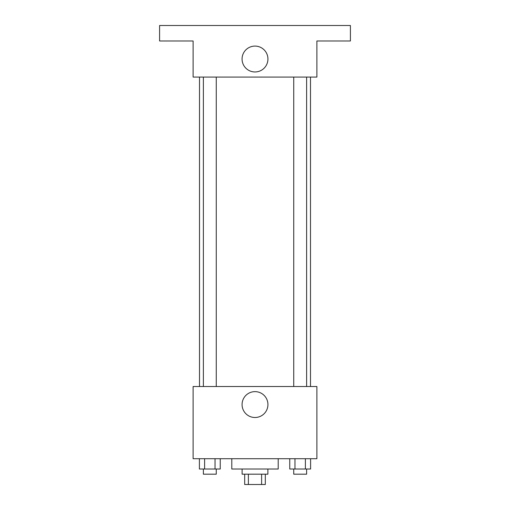 <?xml version="1.0" encoding="UTF-8"?>
<svg xmlns="http://www.w3.org/2000/svg" width="510" height="510" viewBox="0 0 510 510"><rect width="100%" height="100%" fill="white"/><g stroke="black" fill="none" stroke-linecap="round" stroke-linejoin="round"><path stroke-width="0.76" d="M261.617 474.185L261.617 484.5L244.685 484.5L244.685 474.185M261.617 484.5L265.315 484.5L265.315 474.185M267.89 469.028L267.89 474.185L242.11 474.185L242.11 469.028M248.383 474.185L248.383 484.5M231.795 458.713L231.795 469.028L278.205 469.028L278.205 458.713M316.888 458.713L193.112 458.713L193.112 386.51L316.888 386.51L316.888 458.713M267.935 404.564A12.935 12.935 0 0 1 248.536 415.765A12.935 12.935 0 0 1 248.536 393.363A12.935 12.935 0 0 1 267.935 404.564M310.494 77.074L310.494 386.51M293.734 386.51L293.734 77.074M216.266 77.074L216.266 386.51M316.888 77.074L193.112 77.074L193.112 40.972L159.592 40.972L159.592 25.5L350.408 25.5L350.408 40.972L316.888 40.972L316.888 77.074M267.935 59.02A12.935 12.935 0 0 1 248.536 70.227A12.935 12.935 0 0 1 248.536 47.819A12.935 12.935 0 0 1 267.935 59.02M310.596 458.713L310.596 469.028L289.756 469.028L289.756 458.713M305.388 458.713L305.388 469.028M294.965 458.713L294.965 469.028M306.625 469.028L306.625 474.185L293.734 474.185L293.734 469.028M220.243 458.713L220.243 469.028L199.404 469.028L199.404 458.713M215.035 458.713L215.035 469.028M204.612 458.713L204.612 469.028M216.266 469.028L216.266 474.185L203.375 474.185L203.375 469.028M199.506 77.074L199.506 386.51M306.625 386.51L306.625 77.074M203.375 77.074L203.375 386.51"/></g></svg>
